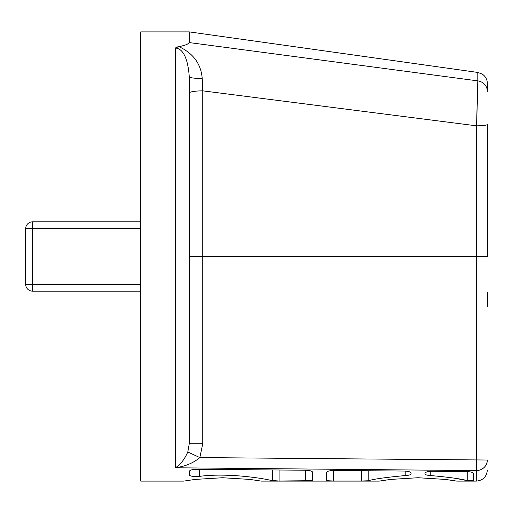 <?xml version="1.0" encoding="UTF-8"?>
<svg xmlns="http://www.w3.org/2000/svg" width="513" height="513" viewBox="0 0 513 513"><rect width="100%" height="100%" fill="white"/><g stroke="black" fill="none" stroke-linecap="round" stroke-linejoin="round"><path stroke-width="0.77" d="M189.259 256.5L202.757 256.5L202.757 90.846L202.225 78.56C201.064 63.913 193.254 53.256 178.793 46.587C184.642 45.58 188.13 44.253 189.259 42.585L477.802 80.874L476.551 125.826A11.094 1.385 0 0 0 487.35 124.441L487.35 256.5L476.551 256.5L476.256 481.111C482.996 480.457 486.69 476.757 487.35 470.017M487.35 83.427C487.228 79.406 485.503 76.283 482.169 74.039L477.802 72.442L477.802 80.874A11.094 10.587 0 0 1 487.35 91.352L487.35 83.427L487.35 91.352A11.094 10.587 180 0 0 477.802 80.874L189.259 42.585C187.957 44.317 184.468 45.663 178.787 46.619M487.35 306.415L487.35 292.551M271.037 480.489L279.091 481.002L272.358 480.777C265.631 478.655 227.477 472.479 199.326 476.404L199.326 469.312M279.091 470.011L279.091 481.002L312.654 480.681L312.654 472.351C312.327 471.146 310.076 470.44 305.902 470.235L196.37 469.286C192.003 469.446 189.63 470.184 189.259 471.505L189.259 475.025C190.278 476.308 193.632 476.769 199.326 476.404M189.259 475.025L189.259 471.505M405.809 471.114L405.809 475.513C409.156 475.282 410.913 474.737 411.093 473.871L411.093 473.076C410.759 471.922 408.515 471.248 404.34 471.049L333.63 470.472C329.275 470.62 326.903 471.312 326.518 472.556L326.518 480.681L333.45 481.002L326.518 480.681M470.575 480.867L467.753 480.758L473.486 480.713L473.486 473.518C473.153 472.396 470.902 471.742 466.734 471.55L432.074 471.274C427.72 471.415 425.348 472.082 424.956 473.275L424.956 473.871C425.136 474.737 426.899 475.282 430.24 475.513L430.24 471.338M456.846 478.591L467.753 480.758C462.142 479.014 449.632 477.263 430.24 475.513M175.472 47.978L176.536 47.299M177.389 46.952L178.197 46.721M187.79 451.985L199.826 457.577L202.757 443.751L189.259 443.751L187.79 451.985C184.545 459.398 180.416 464.663 175.388 467.785L183.712 467.862M476.551 125.653L477.443 98.419M202.757 443.751L202.757 256.5L476.551 256.5L476.551 125.826L202.757 90.846A13.864 2.206 0 0 0 189.259 93.052M202.225 78.56A13.864 1.795 0 0 1 189.259 76.764C188.418 64.491 185.219 48.645 175.388 48.049L175.388 467.785C185.276 466.394 193.427 462.995 199.826 457.577L487.35 460.02A11.094 10.574 180 0 1 476.256 470.594L175.388 467.785M178.793 46.587L175.388 48.049M189.259 443.751L189.259 76.764M473.287 480.777L471.441 480.861M405.809 475.513C386.27 477.289 373.733 479.046 368.199 480.777L361.466 481.002L368.199 480.777L368.199 470.754M333.45 470.466L333.45 481.002L361.466 481.002L361.466 470.703M476.256 481.111L456.846 481.111L445.476 479.424L418.024 477.731L390.573 479.424L379.203 481.111L261.354 481.111L249.985 479.424L222.533 477.731L195.081 479.424L183.712 481.111L140.729 481.111L140.729 31.889L189.259 31.889L189.259 42.585M140.729 228.772L32.582 228.772L32.582 221.84A6.932 6.932 0 0 0 25.65 228.772L25.65 284.228L32.582 284.228L32.582 228.772L25.65 228.772A6.932 6.932 0 0 1 32.582 221.84L140.729 221.84M140.729 284.228L32.582 284.228L32.582 291.16A6.932 6.932 0 0 1 25.65 284.228A6.932 6.932 0 0 0 32.582 291.16L140.729 291.16M305.722 470.235L305.722 481.002M272.358 469.953L272.358 480.777M467.753 471.582L467.753 480.758M477.802 72.442L189.259 31.889"/></g></svg>
